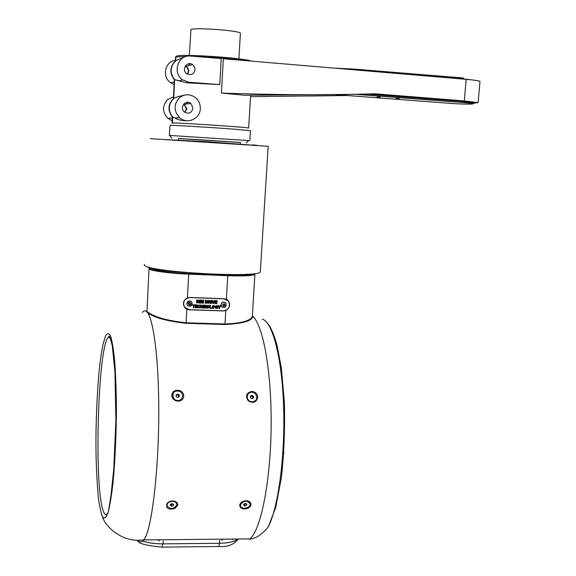 <?xml version="1.0" encoding="UTF-8"?>
<svg xmlns="http://www.w3.org/2000/svg" width="576" height="576" viewBox="0 0 576 576"><rect width="100%" height="100%" fill="white"/><g stroke="black" fill="none" stroke-linecap="round" stroke-linejoin="round"><path stroke-width="0.86" d="M149.206 267.257C152.352 269.525 164.815 271.289 186.61 272.556M246.283 274.306L248.386 274.183M144.23 264.305L144.605 265.421C149.594 272.232 259.848 278.287 260.316 271.843L260.359 271.123M150.3 138.65L268.178 146.29M240.314 143.95L240.401 142.488L196.985 139.586L178.546 138.485L178.474 139.946M240.401 142.56L178.546 138.55M169.531 135.418L248.731 140.587M250.452 130.687L232.704 129.06C209.153 127.296 172.253 125.107 170.05 125.33L169.308 135.36M173.218 123.242L171.914 123.041L172.944 122.976C179.136 122.681 255.11 127.829 248.054 128.052M186.566 56.369L175.81 56.988L175.608 60.898C170.064 66.737 169.74 72.972 174.658 79.61L173.693 98.532C168.17 104.357 167.854 110.534 172.75 117.072L172.454 122.94L172.944 122.976M172.454 122.94C177.89 122.645 248.472 127.339 248.645 128.002L248.098 128.102M474.199 103.082L478.13 102.643L464.321 100.915L374.962 93.809C325.548 95.198 274.363 94.946 221.4 93.067L244.39 95.256L368.129 94.248L461.65 101.39L461.686 100.908L372.794 94.104M175.306 60.998L175.5 57.096L175.306 60.998C169.762 66.83 169.445 73.058 174.355 79.682L173.39 98.575L174.355 79.682M183.946 57.334C179.654 58.766 176.875 59.954 175.608 60.898M174.658 79.61L186.617 82.8L219.78 84.607L221.249 58.558L190.44 56.059C178.07 54.425 172.001 73.051 182.642 79.913L189.065 82.267L219.78 84.607M172.75 117.072L174.938 117.943C177.48 119.772 181.627 120.715 187.366 120.773M184.19 95.213C178.668 96.358 175.169 97.466 173.693 98.532M172.152 122.947L172.447 117.094C167.558 110.563 167.875 104.393 173.39 98.575M171.922 122.969L172.447 117.094M346.111 95.465L250.531 96.682M311.105 96.012L346.738 95.515M474.3 102.557L461.686 100.908M374.962 93.809L368.129 94.248M179.626 97.618C173.599 104.227 173.606 110.909 179.64 117.677C187.07 124.646 200.182 118.922 200.318 108.691C200.426 103.99 198.662 100.188 195.019 97.279C189.763 93.838 184.637 93.953 179.626 97.618M221.4 93.067L223.344 58.73L466.171 79.344C474.494 80.078 479.102 80.755 479.995 81.374L479.981 81.569M175.097 60.401C164.858 61.639 161.798 77.04 170.633 82.742L173.88 84.398M195.07 69.602L194.458 66.694L192.478 64.498C186.818 60.574 181.051 70.114 186.869 73.764C191.189 75.6 193.918 74.218 195.07 69.602M173.246 96.905L167.81 99.432C162.122 105.66 162.137 111.967 167.854 118.339L172.037 120.694M193.018 108.166L190.879 103.45C185.645 99.029 178.985 107.863 184.421 112.018C188.827 114.278 191.693 112.99 193.018 108.166M185.234 66.132L187.078 67.55L188.201 69.761L188.366 71.41L187.466 74.117M183.895 103.925L186.401 108.806L184.817 112.32M176.306 56.167L175.5 57.096M186.631 109.534L186.71 108.007M186.926 103.918L187.006 102.362M188.597 72.094L188.676 70.546M188.942 65.549L189.036 63.698M187.668 74.218L188.69 71.323L188.525 69.667L187.402 67.457L185.357 65.952M184.99 112.435L186.725 108.77L184.039 103.781M175.81 56.988L176.854 56.045C181.85 53.726 245.549 58.061 251.006 61.078M187.243 103.882L187.33 102.326M189.266 65.448L189.36 63.67M376.934 97.013L380.131 97.099L376.934 97.013M396.022 98.467L399.24 98.554L396.022 98.467M347.306 94.543L344.851 94.579M189.302 56.023L190.973 29.52C194.227 27.259 239.659 30.6 240.365 33.142L240.386 33.466M254.952 273.953L254.822 273.766C252.785 275.234 243.778 275.702 227.808 275.177L188.705 273.607C167.738 272.822 147.132 269.748 149.198 267.826L149.227 267.293M187.416 297.914L189.9 297.49L224.021 298.706L226.411 299.304L228.47 300.996C230.623 304.97 229.716 308.146 225.756 310.507L223.308 310.932L189.23 309.794L186.811 309.197L184.385 307.066C182.513 303.106 183.521 300.053 187.416 297.914L188.698 274.147C167.666 273.37 147.002 270.281 149.076 268.344L149.148 268.15M146.945 310.946L147.204 312.062L148.457 312.53C155.066 317.29 167.602 320.71 186.077 322.783L186.811 309.197L189.216 309.78L223.286 310.918L225.734 310.493C229.694 308.131 230.602 304.963 228.449 300.982L227.016 299.65M252.353 316.109L252.77 316.418C252.187 320.882 242.928 323.582 225 324.504L186.106 323.302L186.077 322.783L224.964 323.986C240.998 323.352 250.099 320.926 252.259 316.699L252.31 315.864M186.106 323.302C167.4 321.228 154.685 317.801 147.96 313.006L146.441 311.407L146.902 311.126M146.441 311.407L146.923 311.069M148.457 312.53L147.96 313.006M252.77 316.418L252.353 316.051M262.267 319.147C272.491 321.732 282.002 357.617 283.601 406.627C285.264 455.566 278.366 507.47 268.337 526.73C262.339 534.305 256.032 538.481 249.422 539.273L249.869 538.906C260.834 530.251 270.641 481.471 271.145 426.406C271.728 371.34 262.973 324.065 252.346 316.022M138.334 540.209C140.083 542.47 141.912 542.383 143.798 539.935L143.928 539.762C152.028 529.74 159.386 466.142 158.724 403.798C158.155 341.388 150.178 302.285 142.481 312.451M175.039 508.464L177.826 504.9L177.156 502.812L175.471 501.509C172.411 500.4 169.668 500.926 167.234 503.078C165.312 508.27 167.911 510.062 175.039 508.464M183.578 397.037L183.708 395.755C183.521 388.994 172.498 388.224 171.893 394.898C171.202 401.695 182.153 403.675 183.578 397.037M248.206 508.162C251.777 505.678 251.942 503.366 248.688 501.221C245.578 500.227 242.856 500.89 240.538 503.201L239.63 505.015C240.142 508.81 243 509.854 248.206 508.162M257.76 396.338C256.939 393.322 254.959 391.68 251.82 391.414C246.175 392.854 245.052 396.072 248.45 401.083C253.915 403.668 257.018 402.091 257.76 396.338M176.774 503.892L174.859 501.458C172.26 500.515 169.927 500.954 167.868 502.783L166.968 505.57M176.81 504.907L176.796 503.978C176.141 499.442 165.895 501.386 167.004 505.836C170.33 509.587 173.599 509.278 176.81 504.907M173.34 505.577L171.698 506.232L170.258 505.584L170.467 504.274L172.109 503.611L173.542 504.266L173.34 505.577L173.095 504.058M172.944 503.993L171.439 504.598L171.698 506.232M171.439 504.598L170.719 504.274L172.807 503.928M181.944 398.506L179.302 400.543C174.031 400.637 172.044 398.21 173.347 393.278M240.444 505.606L241.142 502.855C243.108 500.897 245.419 500.342 248.069 501.185L249.97 503.395M240.466 504.706C243.583 500.479 246.758 500.09 250.006 503.525C251.309 507.83 241.308 510.242 240.487 505.822L240.466 504.706M243.626 505.339L244.987 505.98L246.614 505.332L246.874 504.036L245.513 503.395L243.886 504.043L243.626 505.339M244.627 504.367L245.434 504.043L243.914 504.036L244.627 504.367L244.987 505.98M246.053 503.647L245.434 504.043L246.218 503.726M246.254 503.741L246.614 505.332M248.076 394.013L247.039 397.102C247.694 400.579 249.775 402.163 253.282 401.839L255.73 400.306M237.6 539.028C234.785 541.634 228.758 543.046 219.514 543.276L219.686 543.276C228.924 543.046 234.95 541.627 237.766 539.028M142.711 541.109C148.363 542.966 155.095 543.888 162.893 543.866L163.066 543.866C155.196 543.881 148.428 542.952 142.762 541.066M242.186 508.702L241.927 507.629M268.337 526.73L275.789 507.269L281.462 477.115C284.026 453.154 285.012 428.342 284.407 402.667L281.362 368.014L277.186 346.082C274.234 334.627 270.756 326.736 266.746 322.394M283.831 452.585L283.766 453.578M266.083 529.56L264.607 531.144M101.887 515.304L102.816 517.262C104.544 519.019 106.322 517.363 108.151 512.294C109.958 505.21 111.607 495.108 113.09 481.982C115.178 459.634 116.28 434.959 116.41 407.945C116.258 390.946 115.718 375.754 114.797 362.383C113.681 350.597 112.32 341.95 110.722 336.442C109.044 332.928 107.323 332.726 105.552 335.83L103.018 344.534C101.693 350.712 100.534 358.236 99.554 367.106C97.826 382.183 95.962 414.317 95.954 440.957C95.825 467.345 97.769 495.396 99.238 503.798L101.491 514.195L102.816 517.262M109.75 336.91L108.41 337.32C97.999 344.722 93.816 485.978 103.212 510.775C104.731 515.239 106.38 515.75 108.151 512.302M182.686 395.856L181.814 398.686L179.388 400.414C173.542 402.458 169.956 392.962 175.889 391.19C179.698 390.55 181.958 392.105 182.686 395.856M179.251 394.92L177.674 394.02L176.141 394.87L176.184 396.626L177.761 397.526L179.302 396.677L179.251 394.92L178.862 395.554L178.078 395.107L177.286 394.654L177.674 394.02M177.286 394.654L176.522 395.078L178.078 395.107L178.805 396.95M176.148 395.366L176.522 395.078L176.148 395.287M178.898 396.9L178.862 395.554M247.147 396.972C247.802 400.45 249.883 402.034 253.39 401.71C259.488 400.471 256.356 390.614 250.459 392.436C248.299 393.156 247.19 394.668 247.147 396.972M250.438 396.158L251.914 395.323L253.462 396.216L253.541 397.944L252.065 398.786L250.51 397.894L250.438 396.158M251.402 395.95L252.18 396.389L250.452 396.518L251.914 395.323M252.878 398.318L252.18 396.389L252.95 396.835L253.015 398.246M252.95 396.835L253.462 396.216M185.544 308.376L186.797 309.082M185.63 308.318L184.45 307.001C182.614 303.12 183.593 300.125 187.394 298.008L189.878 297.576L223.992 298.793L227.038 299.779M189.893 297.583L224.014 298.807L228.406 301.068C230.702 306.374 229.003 309.629 223.315 310.838L189.238 309.694L184.478 307.022C182.556 301.781 184.363 298.634 189.893 297.583L189.878 297.576M187.79 305.856L186.768 303.552C187.488 301.01 189.014 300.312 191.354 301.45M225.288 302.53C223.027 301.565 221.558 302.299 220.903 304.733L222.062 307.138M205.171 303.192L206.791 303.199L207.684 301.846L206.957 300.37L205.33 300.254L205.171 303.199L207.223 302.976L207.67 301.831L207.245 300.535M203.026 300.802L202.918 303.127L203.479 303.142L203.645 300.197L202.694 300.161L202.09 302.155L201.708 300.125L200.75 300.096L200.592 303.041L201.154 303.062L201.298 300.744L201.722 303.084L202.349 303.106L203.026 300.802L202.349 303.106M199.462 302.99L200.009 303.012L200.189 300.074L199.627 300.053L199.462 303.005L200.023 303.026L200.174 300.074M197.273 306.526L197.302 306.036L195.797 305.986L195.833 305.338L197.446 305.395L197.474 304.906L195.293 304.826L195.134 307.778L197.352 307.85L197.374 307.361L195.725 307.303L195.768 306.475L197.273 306.526L197.28 306.036M200.333 305.834L199.217 304.927L197.777 306.396L198.014 307.375L199.037 307.908L200.304 307.044L198.475 307.123L198.346 306.374L199.152 305.417L200.333 305.834L199.915 305.158M203.04 308.045L203.206 305.1L202.644 305.086L202.579 306.252L201.377 306.209L201.442 305.042L200.88 305.021L200.714 307.966L201.276 307.987L201.348 306.706L202.55 306.742L202.478 308.023L203.04 308.045L203.184 305.1M206.1 305.201L205.538 305.179L205.43 307.116L204.365 305.143L203.774 305.122L203.616 308.066L204.178 308.081L204.278 306.18L205.33 308.124L205.934 308.146L206.1 305.201L205.934 308.146M212.882 305.51L212.04 306.893L212.285 307.915L213.336 308.434L214.805 306.979L214.553 305.928L212.882 305.51M198.504 302.969L199.159 302.99L198.274 301.637L198.914 300.326L196.733 299.952L196.567 302.904L197.129 302.926L197.201 301.673L198.504 302.969M215.712 306.972L216.626 306.014L217.836 306.432L217.598 305.906L215.964 305.647L215.15 306.972L215.41 308.009L216.526 308.542L217.778 308.146L217.843 306.965L216.576 306.922L217.231 307.814L215.878 307.728L215.69 306.958L217.001 306.122M209.794 305.33L209.628 308.268L211.68 308.34L211.709 307.85L210.218 307.8L210.355 305.345L209.794 305.33M207.324 305.323L206.482 306.706L206.719 307.721L207.785 308.246L209.246 306.785L209.002 305.748L207.324 305.323M210.017 303.372L210.672 303.394L209.794 302.04L210.571 301.255L210.427 300.722L208.26 300.355L208.087 303.3L208.656 303.322L208.721 302.076L210.672 303.394M192.65 304.74L192.622 305.23L193.486 305.258L193.356 307.721L193.918 307.735L194.054 305.28L194.918 305.309L194.947 304.819L192.65 304.74M216.958 302.292L216.979 301.802L215.489 301.745L215.525 301.104L217.13 301.162L217.159 300.672L214.992 300.593L214.826 303.538L217.03 303.617L217.058 303.127L215.41 303.07L215.46 302.234L216.958 302.292L216.965 301.802M212.594 300.514L212.004 300.492L212.911 303.473L213.487 303.494L214.733 300.586L214.135 300.564L213.242 302.724L212.594 300.514L213.242 302.724M211.536 303.422L211.702 300.478L211.14 300.463L210.974 303.401L211.536 303.422L211.68 300.478M219.413 306.871L218.794 305.64L218.138 305.611L219.103 307.354L219.031 308.585L219.593 308.606L219.658 307.375L220.824 305.705L220.169 305.683L219.413 306.871L218.779 305.64M220.975 304.776L221.501 306.576C225.108 308.275 226.591 307.13 225.943 303.149C223.61 301.421 221.947 301.968 220.975 304.776M222.588 304.992C225.31 309.744 225.85 300.456 222.588 304.992M222.97 305.575L223.034 304.445L224.042 303.912L224.978 304.51L224.906 305.64L223.906 306.173L222.97 305.575L224.215 305.77L223.711 306.036L222.977 305.474M224.777 304.387L224.712 305.503L224.215 305.77L224.748 304.942L224.417 304.157M186.833 303.602L187.279 305.28C190.836 307.195 192.391 306.137 191.952 302.083C189.583 300.197 187.877 300.701 186.833 303.602M188.431 303.818C191.21 308.592 191.714 299.246 188.431 303.818M188.82 304.402L188.885 303.257L189.893 302.724L190.843 303.329L190.786 304.466L189.77 304.999L188.82 304.402M188.827 304.265L190.109 304.596L188.82 304.373M190.67 303.221L190.613 304.33L190.109 304.596L190.642 303.761L190.368 303.026M219.031 308.57L219.571 308.592L219.658 307.375M219.643 307.361L220.795 305.705M210.974 303.394L211.514 303.408M212.911 303.458L213.487 303.494L214.711 300.586M215.41 303.07L215.446 302.227L216.936 302.278M214.826 303.523L217.03 303.617M217.008 303.602L217.037 303.12M215.489 301.745L215.51 301.097L217.13 301.162M217.116 301.147L217.138 300.672M193.356 307.706L193.903 307.721L194.033 305.266L194.904 305.294L194.926 304.819M192.622 305.215L193.486 305.258M208.094 303.293L208.634 303.307L208.706 302.062L209.311 302.22M210.658 303.379L209.772 302.026L210.571 301.255L210.269 300.571M206.964 307.973L207.763 308.232L209.232 306.77L208.735 305.474M210.197 307.786L210.334 305.345M209.628 308.254L211.68 308.34L211.694 307.85M215.986 307.843L215.69 306.958M216.547 307.397L217.253 307.433M215.669 308.268L217.778 308.146M217.757 308.131L217.822 306.965M217.267 306.511L217.836 306.432L217.426 305.741M196.567 302.89L197.114 302.911L197.186 301.658L197.798 301.824M198.497 302.954L199.159 302.99L198.259 301.622L199.051 300.852L198.763 300.175M212.53 308.174L213.322 308.419L214.783 306.965L214.279 305.654M205.322 308.11L205.92 308.131M204.264 306.166L204.178 308.081M203.616 308.052L204.156 308.074M205.416 307.102L204.358 305.143M200.714 307.951L201.276 307.987L201.334 306.691L202.55 306.742M201.42 305.042L201.377 306.209M202.478 308.016L203.026 308.03M198.569 307.217L198.331 306.36L199.152 305.417M199.138 305.402L199.519 305.532M198.252 307.634L199.015 307.894L200.282 307.037M199.757 305.914L200.318 305.82M195.725 307.303L195.754 306.461L197.258 306.511M195.134 307.764L197.352 307.85M197.33 307.843L197.359 307.361M195.797 305.986L195.811 305.33L197.446 305.395M197.431 305.381L197.46 304.906M201.715 303.07L202.334 303.091M200.592 303.034L201.132 303.048L201.298 300.744M201.694 300.125L202.09 302.155M202.918 303.113L203.479 303.142M203.465 303.127L203.623 300.197M208.75 301.586L208.793 300.866L210.01 301.262L208.75 301.586L208.771 300.859L209.88 300.974M205.74 302.717L205.87 300.766L207.029 301.111L207.122 301.795L206.597 302.731L205.754 302.731L205.848 300.751L206.863 300.953M207.31 307.548L207.022 306.691L207.907 305.705L208.411 305.899M208.692 306.756L207.814 307.757L207.043 306.706L207.929 305.719L208.692 306.756M212.868 307.742L212.58 306.878L213.466 305.892L213.962 306.086M214.243 306.943L213.365 307.944L212.602 306.893L213.48 305.906L214.243 306.943M197.23 301.183L197.266 300.463L198.49 300.859L197.23 301.183L197.251 300.449L198.367 300.578M222.408 539.719L221.652 540.382M159.336 540.979L158.616 540.338M243.914 60.48C230.688 58.63 215.006 57.334 196.884 56.585M189.065 82.267L186.617 82.8M466.171 79.344L464.321 100.915M447.358 103.147L447.394 103.147C469.289 104.868 484.531 104.141 461.21 102.391L461.65 101.39L474.271 102.917L474.314 102.434M475.042 80.28L463.572 78.905L407.455 74.362M463.558 79.121L463.298 77.962L352.886 69.005M461.21 102.391L356.659 94.421M336.175 94.687L447.394 103.147M334.102 68.134L352.85 69.005L353.066 69.746M227.837 274.601L227.794 275.717L188.698 274.147L188.755 272.736M252.36 316.166L254.887 274.291C252.842 275.767 243.806 276.242 227.794 275.717L226.382 299.398M225 324.504L225.756 310.507M219.686 540.41L219.514 543.276L163.066 543.866L163.217 540.972M162.893 543.866L162.065 547.128M219.686 543.276L218.664 546.502M232.178 539.078L232.812 539.64M189.439 305.222C193.457 304.762 188.914 299.628 187.992 303.595M260.316 271.843L268.178 146.275M255.175 145.375L207.518 141.782L166.183 139.608M257.141 145.31L252.677 144.893M246.276 142.841L248.832 140.494M171.821 138.031L169.488 135.36M250.459 130.622L249.854 140.594M250.61 95.328L248.645 128.002M182.642 79.913L178.409 80.906M179.64 117.677L174.938 117.943M479.995 81.374L478.13 102.643M174.002 81.95L170.633 82.742M172.166 118.094L167.854 118.339M184.644 104.191L190.879 103.45M186.163 66.37L192.478 64.498M183.557 104.321L184.32 104.227M184.918 66.737L185.839 66.463M356.825 94.414L461.254 102.377C478.26 104.076 472.493 103.399 474.271 102.917M240.401 33.192L238.846 59.789M149.054 268.747L146.995 310.874M249.869 538.906L143.798 539.935M167.868 502.783L167.234 503.078M174.859 501.458L175.471 501.509M241.142 502.855L240.538 503.201M248.069 501.185L248.688 501.221M238.176 539.021C233.964 544.666 227.563 547.157 218.981 546.494L162.317 547.128C145.613 545.573 137.29 543.269 137.354 540.202M143.928 539.762C120.629 543.672 103.86 523.958 102.398 516.499M108.41 337.32L109.008 336.046C109.678 336.132 110.772 339.444 112.291 345.974L114.984 372.42L115.877 420.235L113.796 468.626L111.024 495.014L108.389 511.783M108.49 337.248L110.39 338.292"/></g></svg>
